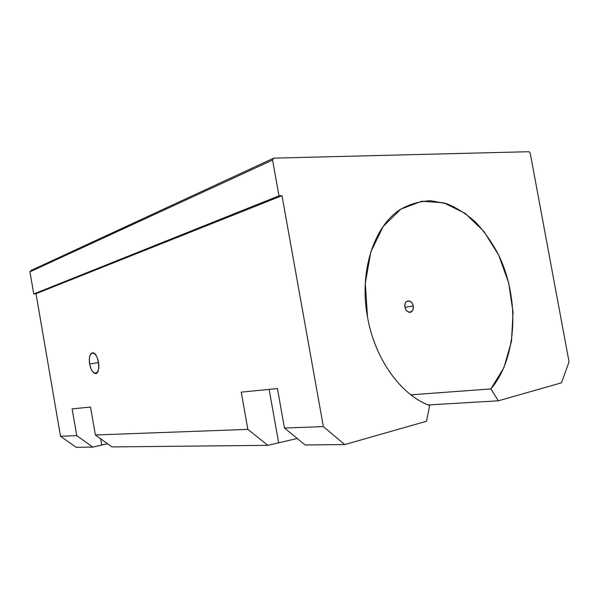 <?xml version="1.0" encoding="UTF-8"?>
<svg xmlns="http://www.w3.org/2000/svg" width="599" height="599" viewBox="0 0 599 599"><rect width="100%" height="100%" fill="white"/><g stroke="black" fill="none" stroke-linecap="round" stroke-linejoin="round"><path stroke-width="0.9" d="M490.873 388.931C517.319 357.865 519.865 298.938 498.63 255.032C492.236 242.835 484.718 232.045 476.085 222.663C466.928 214.285 457.157 207.98 446.772 203.742L430.966 200.755C420.356 201.039 410.218 203.9 400.551 209.328C374.031 225.853 358.876 271.534 367.516 317.088L365.293 283.275L370.788 251.969L383.173 226.467L400.851 209.133L421.801 201.204L443.896 202.851L465.161 213.356L483.887 231.394L498.727 255.226L508.671 282.9L513.044 312.311L511.479 341.273L503.969 367.546L490.873 388.931L498.323 400.806L561.495 382.806L569.05 361.833L530.205 153.164L569.05 361.833L561.495 382.806L498.323 400.806L490.873 388.931L410.862 394.831L490.873 388.931M405.059 307.324C403.292 300.249 411.52 298.579 413.235 305.767C414.695 313.007 406.414 314.512 405.059 307.324C405.74 310.005 407.073 311.637 409.05 312.221C414.478 313.599 414.763 301.851 409.08 300.953C405.867 300.893 404.527 303.019 405.059 307.324L413.265 305.924L405.059 307.324M30.886 270.546L273.75 158.136L528.999 151.712L273.75 158.136L272.56 160.053L278.969 195.851L281.994 195.678L36.015 293.697L60.514 436.259L76.747 435.66L72.135 408.877L90.539 407.058L72.135 408.877L76.747 435.66L60.514 436.259L36.015 293.697L33.754 293.959L29.95 271.819L30.886 270.546L29.95 271.819L272.56 160.053L273.75 158.136L30.886 270.546M90.539 407.058L95.361 434.979L247.836 429.386L241.24 392.135L277.442 388.556L284.465 428.038L323.363 426.615L281.994 195.678L323.363 426.615L344.739 444.563L426.518 421.262L429.663 405.486C401.158 395.355 374.794 359.101 367.516 317.088C374.794 359.101 401.158 395.355 429.663 405.486L426.518 421.262L344.739 444.563L305.183 444.967L344.739 444.563L323.363 426.615L284.465 428.038L305.183 444.967L284.465 428.038L277.442 388.556L241.24 392.135L247.836 429.386L95.361 434.979L111.931 446.921L267.873 445.342L111.931 446.921L95.361 434.979L90.539 407.058M89.685 364.012C87.349 351.036 96.169 348.985 98.476 362.298C100.782 375.618 91.842 377.033 89.685 364.012C90.793 369.418 92.59 372.585 95.076 373.514C101.029 375.318 99.052 353.747 93.159 352.818C89.992 353.006 88.832 356.734 89.685 364.012L98.506 362.492L89.685 364.012M530.205 153.164L528.999 151.712L530.205 153.164M76.148 447.288L60.514 436.259L76.148 447.288L92.823 447.116L76.148 447.288M428.3 404.954L498.323 400.806L428.3 404.954M297.239 438.475L267.873 445.342L247.836 429.386L267.873 445.342L297.239 438.475M107.528 443.754L92.823 447.116L76.747 435.66L92.823 447.116L101.71 445.035L100.632 438.775L101.71 445.035L107.528 443.754M29.95 271.819L33.754 293.959L278.969 195.851L272.56 160.053L29.95 271.819M33.754 293.959L36.015 293.697L281.994 195.678L278.969 195.851L33.754 293.959M269.138 389.38L278.58 442.481L269.138 389.38M409.05 312.221L411.296 311.824"/></g></svg>

